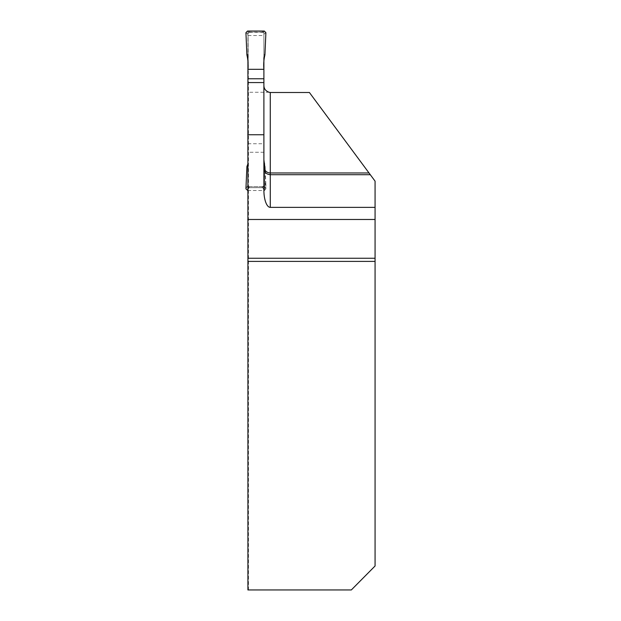 <?xml version="1.0" encoding="UTF-8"?>
<svg xmlns="http://www.w3.org/2000/svg" width="621" height="621" viewBox="0 0 621 621"><rect width="100%" height="100%" fill="white"/><g stroke="black" fill="none" stroke-linecap="round" stroke-linejoin="round"><path stroke-width="0.47" stroke-dasharray="3.1 2.33" d="M249.518 186.634L262.295 186.634A1.599 1.591 180 0 0 263.894 185.035L263.894 32.75A1.599 1.591 180 0 0 262.295 31.151L249.518 31.151A1.599 1.591 180 0 0 247.919 32.75L247.919 185.035A1.599 1.591 180 0 0 249.518 186.634L249.518 187.674L262.73 187.589L264.29 190.515L265.889 188.854L264.686 186.603L264.686 190.515L247.958 190.515L247.748 164.27M263.894 190.313L263.894 152.246L247.942 152.246L247.888 82.562M265.26 170.542L265.889 184.864L264.686 182.613L264.686 169.238L265.26 170.542M247.748 190.515L264.29 190.515L265.889 188.854L265.889 184.864M263.894 159.814L263.894 32.401L263.894 159.814M247.903 143.73L263.894 143.73L263.894 166.187L264.911 166.599M247.919 143.73L263.894 143.73L263.894 82.562L263.894 152.246L247.919 152.246L247.919 82.562M247.958 190.515L248.074 35.537L248.478 92.273L248.478 589.95L351.331 589.95L375.068 565.995L375.068 181.153L309.405 92.498M248.478 589.95L247.919 589.95M269.157 92.273L248.478 92.273M248.074 35.537L263.894 35.537M263.894 32.401L248.338 32.401M264.686 165.986L264.686 169.238M248.113 186.634L264.686 186.634L264.686 163.012M265.741 185.594L264.686 182.613M248.027 187.674L264.686 187.674L264.686 186.634M264.686 183.614L264.686 186.603M264.686 190.515L264.686 187.674M249.518 31.151L249.518 32.191L262.73 32.23L263.894 33.565L263.894 57.776M247.919 32.75L247.919 57.776M249.518 32.191L247.919 33.565M249.518 187.674L247.919 185.858L247.919 163.797M263.894 32.75L263.894 33.565M262.73 187.589L263.894 185.858L263.894 166.187M247.523 31.05L249.083 32.23M264.29 31.05L262.73 32.23M245.932 32.711L247.919 34.225M247.919 54.151L246.902 54.966M265.889 32.711L263.894 34.225M263.894 54.151L264.911 54.966M247.523 190.515L249.083 187.589M245.932 188.854L247.919 185.097M247.919 166.187L246.902 166.599M265.074 170.294L265.889 188.854L263.894 185.097M262.295 31.151L262.295 32.191M262.295 186.634L262.295 187.674"/><path stroke-width="0.93" d="M265.066 170.17L265.26 170.542A6.389 6.381 0 0 1 263.894 166.599M375.068 207.367L270.275 207.367A17.054 6.389 -90 0 1 263.894 190.313L263.894 82.562L247.888 82.562L247.919 258.258L375.068 258.258L375.068 181.153L370.302 174.711L270.275 174.711C266.409 174.338 264.274 172.289 263.894 168.547M263.894 134.749L247.748 134.749M375.068 565.995L375.068 261.394L247.919 261.394L247.919 589.95L351.331 589.95L375.068 565.995M375.068 258.258L375.068 261.394M270.275 207.367L270.275 92.498L309.405 92.498L370.302 174.711M247.748 219.477L375.068 219.477M247.919 261.394L247.919 258.258M270.275 92.498L269.157 92.273C265.641 91.046 263.886 88.718 263.894 85.279M263.894 159.814L264.686 165.986M247.919 82.562L247.919 57.776L246.902 54.966L245.932 32.711L247.523 31.05L264.29 31.05L265.889 32.711L264.911 54.966L265.889 32.711L264.29 31.05L247.523 31.05L245.932 32.711L246.902 54.966C248.027 59.616 248.369 64.398 247.919 69.319L263.894 69.319C263.444 64.398 263.785 59.616 264.911 54.966L263.894 57.776L263.894 69.319L247.919 69.319M263.894 82.562L263.894 69.319M247.919 78.782L263.894 78.782M247.748 190.515L245.932 188.854L246.902 166.599L247.748 164.27M263.894 163.797L264.911 166.599L265.074 170.294M369.014 172.972L270.275 172.972A6.389 6.381 0 0 1 265.26 170.542"/></g></svg>
